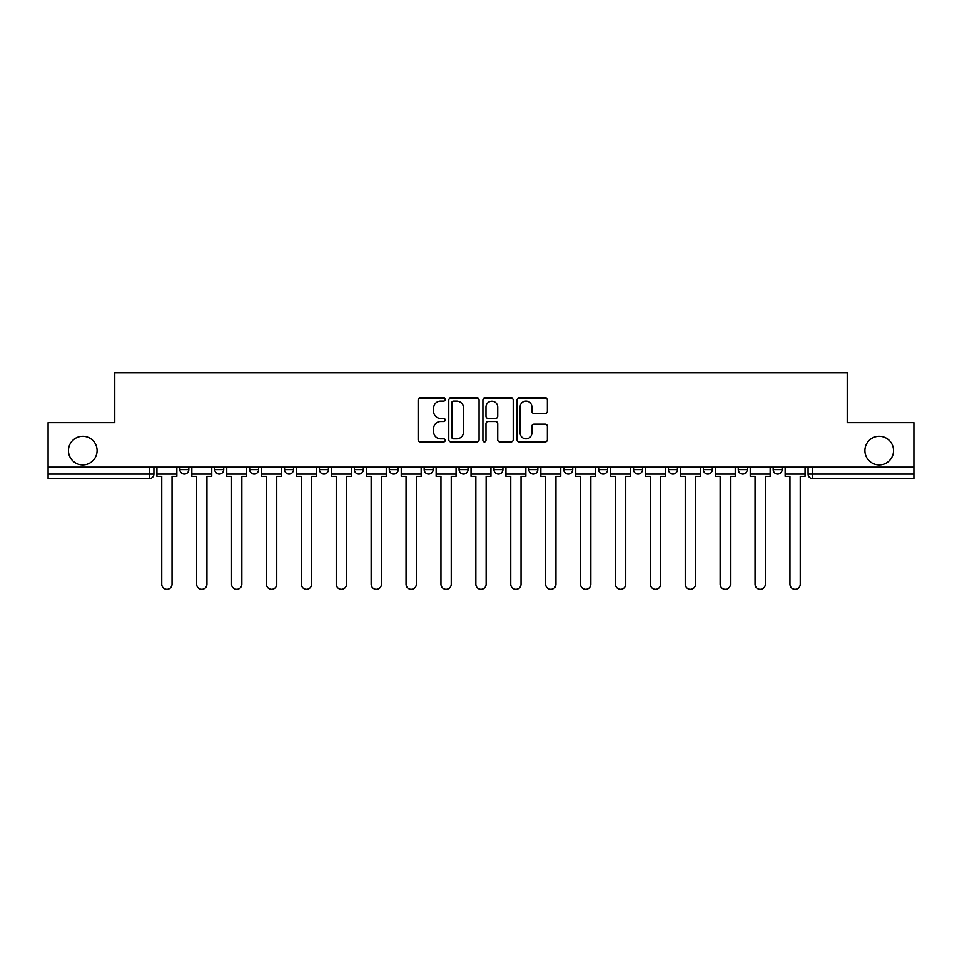 <?xml version="1.0" encoding="UTF-8"?>
<svg xmlns="http://www.w3.org/2000/svg" width="962" height="962" viewBox="0 0 962 962"><rect width="100%" height="100%" fill="white"/><g stroke="black" fill="none" stroke-linecap="round" stroke-linejoin="round"><path stroke-width="1.44" d="M445.202 399.507A1.539 1.539 0 0 0 443.674 397.967L420.334 397.967A2.201 2.201 0 0 0 418.145 400.156L418.145 439.682A2.201 2.201 0 0 0 420.334 441.883L443.674 441.883A1.539 1.539 0 0 0 445.202 440.343A1.539 1.539 0 0 0 443.674 438.804L440.644 438.804A7.023 7.023 0 0 1 433.621 431.782L433.621 428.487A7.023 7.023 0 0 1 440.644 421.464L443.674 421.464A1.539 1.539 0 0 0 445.202 419.925A1.539 1.539 0 0 0 443.674 418.386L440.644 418.386A7.023 7.023 0 0 1 433.621 411.363L433.621 408.068A7.023 7.023 0 0 1 440.644 401.034L443.674 401.034A1.539 1.539 0 0 0 445.202 399.507M864.91 450.577A14.322 14.322 0 0 0 879.22 464.887A14.322 14.322 0 0 0 893.542 450.577A14.322 14.322 0 0 0 879.22 436.255A14.322 14.322 0 0 0 864.91 450.577M68.458 450.577A14.322 14.322 0 0 0 82.78 464.887A14.322 14.322 0 0 0 97.09 450.577A14.322 14.322 0 0 0 82.78 436.255A14.322 14.322 0 0 0 68.458 450.577M773.183 467.135L773.183 469.588L782.13 469.588A4.473 4.473 0 0 1 777.657 474.062A4.473 4.473 0 0 1 773.183 469.588L773.183 467.135M738.275 467.135L738.275 469.588L747.233 469.588A4.473 4.473 0 0 1 742.748 474.062A4.473 4.473 0 0 1 738.275 469.588L738.275 467.135M528.872 467.135L528.872 469.588L537.83 469.588A4.473 4.473 0 0 1 533.345 474.062A4.473 4.473 0 0 1 528.872 469.588L528.872 467.135M493.975 467.135L493.975 469.588L502.922 469.588A4.473 4.473 0 0 1 498.448 474.062A4.473 4.473 0 0 1 493.975 469.588L493.975 467.135M319.468 469.588L319.468 467.135L319.468 469.588A4.473 4.473 0 0 0 323.953 474.062A4.473 4.473 0 0 1 319.468 469.588L328.427 469.588A4.473 4.473 0 0 1 323.953 474.062M284.572 467.135L284.572 469.588L293.518 469.588A4.473 4.473 0 0 1 289.045 474.062A4.473 4.473 0 0 1 284.572 469.588L284.572 467.135M249.675 467.135L249.675 469.588L258.622 469.588A4.473 4.473 0 0 1 254.148 474.062A4.473 4.473 0 0 1 249.675 469.588L249.675 467.135M214.766 469.588L214.766 467.135L214.766 469.588A4.473 4.473 0 0 0 219.252 474.062A4.473 4.473 0 0 1 214.766 469.588L223.725 469.588A4.473 4.473 0 0 1 219.252 474.062A4.473 4.473 0 0 0 223.725 469.588A4.473 4.473 0 0 1 219.252 474.062M179.87 469.588L179.87 467.135L179.87 469.588A4.473 4.473 0 0 0 184.343 474.062A4.473 4.473 0 0 1 179.87 469.588L188.817 469.588A4.473 4.473 0 0 1 184.343 474.062A4.473 4.473 0 0 0 188.817 469.588A4.473 4.473 0 0 1 184.343 474.062M545.177 413.444A2.201 2.201 0 0 0 547.378 411.255L547.378 400.156A2.201 2.201 0 0 0 545.177 397.967L519.264 397.967A2.201 2.201 0 0 0 517.063 400.156L517.063 439.682A2.201 2.201 0 0 0 519.264 441.883L545.177 441.883A2.201 2.201 0 0 0 547.378 439.682L547.378 426.298A2.201 2.201 0 0 0 545.177 424.098L534.09 424.098A2.201 2.201 0 0 0 531.89 426.298L531.89 432.936A5.88 5.88 0 0 1 526.022 438.804A5.88 5.88 0 0 1 520.141 432.936L520.141 406.914A5.88 5.88 0 0 1 526.022 401.034A5.88 5.88 0 0 1 531.89 406.914L531.89 411.255A2.201 2.201 0 0 0 534.09 413.444L545.177 413.444M48.1 467.135L48.1 422.607L114.767 422.607L114.767 372.715L847.233 372.715L847.233 422.607L913.9 422.607L913.9 467.135L48.1 467.135L48.1 474.062L153.92 474.062L153.92 467.135M479.076 400.156A2.201 2.201 0 0 0 476.887 397.967L450.974 397.967A2.201 2.201 0 0 0 448.773 400.156L448.773 439.682A2.201 2.201 0 0 0 450.974 441.883L476.887 441.883A2.201 2.201 0 0 0 479.076 439.682L479.076 400.156M485.113 397.967L511.026 397.967A2.201 2.201 0 0 1 513.227 400.156L513.227 439.682A2.201 2.201 0 0 1 511.026 441.883L499.939 441.883A2.201 2.201 0 0 1 497.739 439.682L497.739 423.653A2.201 2.201 0 0 0 495.55 421.464L488.191 421.464A2.201 2.201 0 0 0 485.99 423.653L485.99 440.343A1.539 1.539 0 0 1 484.463 441.883A1.539 1.539 0 0 1 482.924 440.343L482.924 400.156A2.201 2.201 0 0 1 485.113 397.967M808.08 467.135L808.08 474.062L913.9 474.062L913.9 478.535L812.553 478.535A4.473 4.473 0 0 1 808.08 474.062M913.9 467.135L913.9 474.062M149.447 467.135L149.447 478.535A4.473 4.473 0 0 0 153.92 474.062A4.473 4.473 0 0 1 149.447 478.535L48.1 478.535L48.1 474.062M782.13 467.135L782.13 469.588L782.13 467.135M747.233 467.135L747.233 469.588L747.233 467.135M712.325 467.135L712.325 469.588A4.473 4.473 0 0 1 707.852 474.062A4.473 4.473 0 0 1 703.378 469.588L712.325 469.588M703.378 467.135L703.378 469.588M677.428 467.135L677.428 469.588A4.473 4.473 0 0 1 672.955 474.062A4.473 4.473 0 0 1 668.482 469.588L677.428 469.588A4.473 4.473 0 0 1 672.955 474.062A4.473 4.473 0 0 0 677.428 469.588M668.482 467.135L668.482 469.588M642.532 467.135L642.532 469.588A4.473 4.473 0 0 1 638.046 474.062A4.473 4.473 0 0 1 633.573 469.588A4.473 4.473 0 0 0 638.046 474.062M633.573 467.135L633.573 469.588L642.532 469.588M607.623 467.135L607.623 469.588A4.473 4.473 0 0 1 603.15 474.062A4.473 4.473 0 0 1 598.677 469.588L607.623 469.588L607.623 467.135M598.677 467.135L598.677 469.588M572.727 467.135L572.727 469.588A4.473 4.473 0 0 1 568.253 474.062A4.473 4.473 0 0 1 563.78 469.588L572.727 469.588A4.473 4.473 0 0 1 568.253 474.062A4.473 4.473 0 0 0 572.727 469.588L572.727 467.135M563.78 467.135L563.78 469.588M537.83 467.135L537.83 469.588M502.922 467.135L502.922 469.588L502.922 467.135M468.025 467.135L468.025 469.588A4.473 4.473 0 0 1 463.552 474.062A4.473 4.473 0 0 1 459.078 469.588L468.025 469.588L468.025 467.135M459.078 467.135L459.078 469.588M433.128 467.135L433.128 469.588A4.473 4.473 0 0 1 428.655 474.062A4.473 4.473 0 0 1 424.17 469.588L433.128 469.588M424.17 467.135L424.17 469.588M398.22 467.135L398.22 469.588A4.473 4.473 0 0 1 393.747 474.062A4.473 4.473 0 0 1 389.273 469.588A4.473 4.473 0 0 0 393.747 474.062M389.273 467.135L389.273 469.588L398.22 469.588M363.323 467.135L363.323 469.588A4.473 4.473 0 0 1 358.85 474.062A4.473 4.473 0 0 1 354.377 469.588A4.473 4.473 0 0 0 358.85 474.062A4.473 4.473 0 0 0 363.323 469.588A4.473 4.473 0 0 1 358.85 474.062M354.377 467.135L354.377 469.588L363.323 469.588M328.427 467.135L328.427 469.588M293.518 467.135L293.518 469.588A4.473 4.473 0 0 1 289.045 474.062A4.473 4.473 0 0 0 293.518 469.588L293.518 467.135M258.622 467.135L258.622 469.588A4.473 4.473 0 0 1 254.148 474.062A4.473 4.473 0 0 0 258.622 469.588L258.622 467.135M223.725 467.135L223.725 469.588L223.725 467.135M188.817 467.135L188.817 469.588L188.817 467.135M453.391 401.034A1.539 1.539 0 0 0 451.851 402.573L451.851 437.277A1.539 1.539 0 0 0 453.391 438.804L456.565 438.804A7.023 7.023 0 0 0 463.6 431.782L463.6 408.068A7.023 7.023 0 0 0 456.565 401.034L453.391 401.034M497.739 407.022A5.88 5.88 0 0 0 491.871 401.154A5.88 5.88 0 0 0 485.99 407.022L485.99 416.185A2.201 2.201 0 0 0 488.191 418.386L495.55 418.386A2.201 2.201 0 0 0 497.739 416.185L497.739 407.022M156.938 474.062L156.938 476.298L161.748 476.298L161.748 584.138A5.147 5.147 0 0 0 166.895 589.285A5.147 5.147 0 0 0 172.042 584.138L172.042 476.298L176.852 476.298L176.852 474.062L156.938 474.062L156.938 467.135M176.852 474.062L176.852 467.135M191.835 474.062L191.835 476.298L196.645 476.298L196.645 584.138A5.147 5.147 0 0 0 201.792 589.285A5.147 5.147 0 0 0 206.938 584.138L206.938 476.298L211.748 476.298L211.748 474.062L191.835 474.062L191.835 467.135M211.748 474.062L211.748 467.135M226.743 474.062L226.743 476.298L231.553 476.298L231.553 584.138A5.147 5.147 0 0 0 236.7 589.285A5.147 5.147 0 0 0 241.847 584.138L241.847 476.298L246.657 476.298L246.657 474.062L226.743 474.062L226.743 467.135M246.657 474.062L246.657 467.135M261.64 474.062L261.64 476.298L266.45 476.298L266.45 584.138A5.147 5.147 0 0 0 271.597 589.285A5.147 5.147 0 0 0 276.743 584.138L276.743 476.298L281.553 476.298L281.553 474.062L261.64 474.062L261.64 467.135M281.553 474.062L281.553 467.135M296.536 474.062L296.536 476.298L301.346 476.298L301.346 584.138A5.147 5.147 0 0 0 306.493 589.285A5.147 5.147 0 0 0 311.64 584.138L311.64 476.298L316.45 476.298L316.45 474.062L296.536 474.062L296.536 467.135M316.45 474.062L316.45 467.135M331.445 474.062L331.445 476.298L336.255 476.298L336.255 584.138A5.147 5.147 0 0 0 341.402 589.285A5.147 5.147 0 0 0 346.548 584.138L346.548 476.298L351.358 476.298L351.358 474.062L331.445 474.062L331.445 467.135M351.358 474.062L351.358 467.135M366.342 474.062L366.342 476.298L371.152 476.298L371.152 584.138A5.147 5.147 0 0 0 376.298 589.285A5.147 5.147 0 0 0 381.445 584.138L381.445 476.298L386.255 476.298L386.255 474.062L366.342 474.062L366.342 467.135M386.255 474.062L386.255 467.135M401.238 474.062L401.238 476.298L406.048 476.298L406.048 584.138A5.147 5.147 0 0 0 411.195 589.285A5.147 5.147 0 0 0 416.342 584.138L416.342 476.298L421.152 476.298L421.152 474.062L401.238 474.062L401.238 467.135M421.152 474.062L421.152 467.135M436.147 474.062L436.147 476.298L440.957 476.298L440.957 584.138A5.147 5.147 0 0 0 446.103 589.285A5.147 5.147 0 0 0 451.25 584.138L451.25 476.298L456.06 476.298L456.06 474.062L436.147 474.062L436.147 467.135M456.06 474.062L456.06 467.135M471.043 474.062L471.043 476.298L475.853 476.298L475.853 584.138A5.147 5.147 0 0 0 481 589.285A5.147 5.147 0 0 0 486.147 584.138L486.147 476.298L490.957 476.298L490.957 474.062L471.043 474.062L471.043 467.135M490.957 474.062L490.957 467.135M505.94 474.062L505.94 476.298L510.75 476.298L510.75 584.138A5.147 5.147 0 0 0 515.897 589.285A5.147 5.147 0 0 0 521.043 584.138L521.043 476.298L525.853 476.298L525.853 474.062L505.94 474.062L505.94 467.135M525.853 474.062L525.853 467.135M540.848 474.062L540.848 476.298L545.658 476.298L545.658 584.138A5.147 5.147 0 0 0 550.805 589.285A5.147 5.147 0 0 0 555.952 584.138L555.952 476.298L560.762 476.298L560.762 474.062L540.848 474.062L540.848 467.135M560.762 474.062L560.762 467.135M575.745 474.062L575.745 476.298L580.555 476.298L580.555 584.138A5.147 5.147 0 0 0 585.702 589.285A5.147 5.147 0 0 0 590.848 584.138L590.848 476.298L595.658 476.298L595.658 474.062L575.745 474.062L575.745 467.135M595.658 474.062L595.658 467.135M610.642 474.062L610.642 476.298L615.452 476.298L615.452 584.138A5.147 5.147 0 0 0 620.598 589.285A5.147 5.147 0 0 0 625.745 584.138L625.745 476.298L630.555 476.298L630.555 474.062L610.642 474.062L610.642 467.135M630.555 474.062L630.555 467.135M645.55 474.062L645.55 476.298L650.36 476.298L650.36 584.138A5.147 5.147 0 0 0 655.507 589.285A5.147 5.147 0 0 0 660.653 584.138L660.653 476.298L665.463 476.298L665.463 474.062L645.55 474.062L645.55 467.135M665.463 474.062L665.463 467.135M680.447 474.062L680.447 476.298L685.257 476.298L685.257 584.138A5.147 5.147 0 0 0 690.403 589.285A5.147 5.147 0 0 0 695.55 584.138L695.55 476.298L700.36 476.298L700.36 474.062L680.447 474.062L680.447 467.135M700.36 474.062L700.36 467.135M715.343 474.062L715.343 476.298L720.153 476.298L720.153 584.138A5.147 5.147 0 0 0 725.3 589.285A5.147 5.147 0 0 0 730.447 584.138L730.447 476.298L735.257 476.298L735.257 474.062L715.343 474.062L715.343 467.135M735.257 474.062L735.257 467.135M750.252 474.062L750.252 476.298L755.062 476.298L755.062 584.138A5.147 5.147 0 0 0 760.208 589.285A5.147 5.147 0 0 0 765.355 584.138L765.355 476.298L770.165 476.298L770.165 474.062L750.252 474.062L750.252 467.135M770.165 474.062L770.165 467.135M785.148 474.062L785.148 476.298L789.958 476.298L789.958 584.138A5.147 5.147 0 0 0 795.105 589.285A5.147 5.147 0 0 0 800.252 584.138L800.252 476.298L805.062 476.298L805.062 474.062L785.148 474.062L785.148 467.135M805.062 474.062L805.062 467.135M812.553 467.135L812.553 478.535"/></g></svg>
